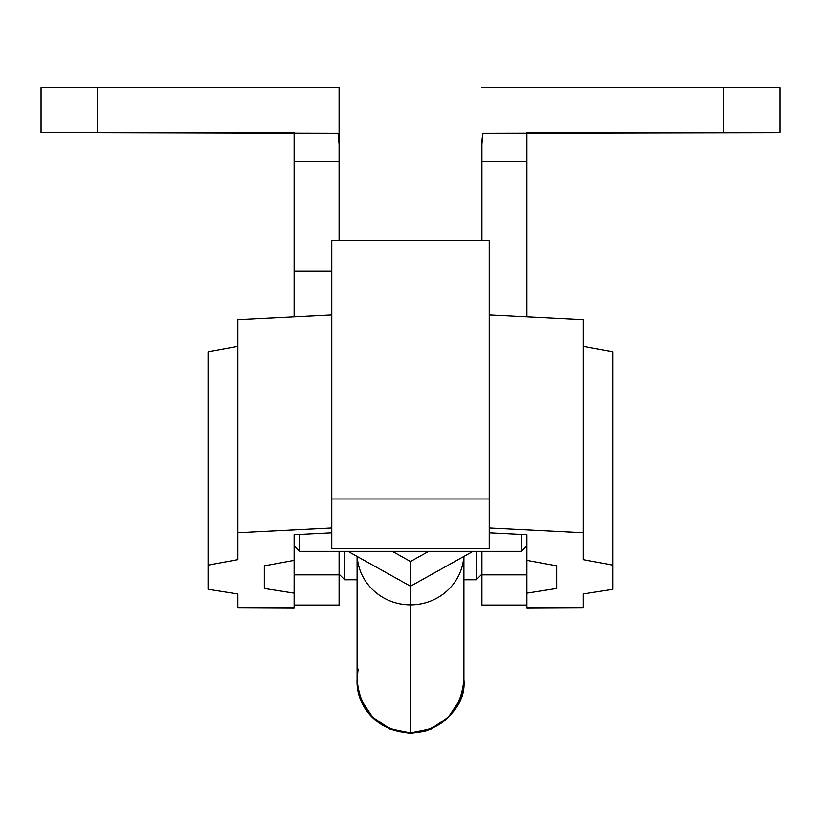 <?xml version="1.0" encoding="UTF-8"?>
<svg xmlns="http://www.w3.org/2000/svg" width="821" height="821" viewBox="0 0 821 821"><rect width="100%" height="100%" fill="white"/><g stroke="black" fill="none" stroke-linecap="round" stroke-linejoin="round"><path stroke-width="1.23" d="M583.136 558.937L583.136 559.645L612.938 565.105L612.938 351.932L583.136 346.472L612.938 351.932L612.938 589.293L583.136 593.973L583.136 607.632L526.897 607.889L583.136 607.632L526.897 607.632L526.897 593.152L556.71 588.472L556.71 565.823L526.897 560.363L526.897 593.152L526.897 534.717L489.224 532.829L526.897 534.717L526.897 574.854L526.897 560.363L556.71 565.823L556.71 588.472L526.897 593.152L526.897 607.632M331.776 240.943L331.776 498.994L489.224 498.994L489.224 240.635L331.776 240.635L331.776 548.531L489.224 548.531L331.776 548.531L331.776 498.994L489.224 498.994L489.224 548.531L489.224 240.943M583.136 319.554L489.224 314.833L583.136 319.554L583.136 532.726L583.136 319.554M583.136 559.645L583.136 532.726L489.224 528.006L583.136 532.726L583.136 559.645L612.938 565.105L612.938 589.293L583.136 593.973L583.136 607.632M294.103 607.632L237.864 607.632L294.103 607.889L294.103 593.152L264.29 588.472L264.29 565.823L294.103 560.363L294.103 534.717L331.776 532.829L294.103 534.717L294.103 593.152L294.103 560.363L264.29 565.823L264.29 588.472L294.103 593.152L294.103 607.632L237.864 607.632L237.864 593.973L237.864 607.632M208.062 351.932L208.062 589.293L237.864 593.973L208.062 589.293L208.062 351.932L237.864 346.472L208.062 351.932M237.864 559.645L208.062 565.105L237.864 559.645L237.864 532.726L237.864 559.645M237.864 319.554L237.864 532.726L237.864 319.554L331.776 314.833L237.864 319.554M331.776 528.006L237.864 532.726L331.776 528.006M339.083 161.398L294.103 161.398L294.103 132.715L97.278 132.715L338.057 133.279L339.083 143.962L339.083 87.734L97.278 87.734L97.278 132.715L41.05 132.715L41.05 87.734L97.278 87.734L41.05 87.734L41.05 132.715L97.278 132.715L97.278 87.734L339.083 87.734L339.083 240.635L339.083 161.398L294.103 161.398L294.103 271.053L331.776 271.053L294.103 271.053L294.103 316.732L294.103 133.279L338.057 133.279A56.228 56.228 0 0 1 338.837 138.667A56.228 56.228 0 0 0 338.057 133.279L338.837 138.687A56.228 56.228 0 0 1 339.083 143.962L339.083 156.637M344.707 579.77L344.707 551.322L344.707 579.77L357.084 579.77L344.707 579.77L339.083 574.146M476.293 579.77L463.916 579.77L476.293 579.77L476.293 551.322L476.293 579.77L481.917 574.146M294.103 605.077L339.083 605.077L339.083 551.322L339.083 604.749M481.917 604.882L481.917 551.322L481.917 574.854L526.897 574.854L481.917 574.854L481.917 605.077L526.897 605.077M481.917 240.635L481.917 143.962A56.228 56.228 0 0 1 482.943 133.279L779.95 132.715L779.95 87.734L779.95 132.715L723.722 132.715L723.722 87.734L723.722 132.715L526.897 132.715L526.897 161.398L481.917 161.398L481.917 240.635M481.917 156.637L481.917 143.962L482.943 133.279L526.897 133.279L526.897 160.854M779.95 87.734L481.917 87.734L779.95 87.734M526.897 316.732L526.897 161.398L526.897 316.732M482.163 138.718L482.943 133.279A56.228 56.228 0 0 0 481.917 143.962L482.163 138.718M481.917 161.398L526.897 161.398M338.837 138.687L339.083 143.962A56.228 56.228 0 0 0 338.837 138.698M339.083 574.854L294.103 574.854L339.083 574.854M294.103 560.363L294.103 574.854L294.103 560.363M357.32 684.673L357.084 679.562L358.11 689.968L361.148 699.974L372.724 717.287L390.057 728.843L410.5 732.907L410.5 586.204L347.981 551.322L410.5 586.204L410.5 561.492L392.274 551.322L410.5 561.492L428.726 551.322L410.5 561.492L410.5 586.204L473.019 551.322L410.5 586.204L410.5 604.872A53.416 51.631 -0 0 0 463.814 556.453A53.416 51.631 180 0 1 410.5 604.872L410.5 732.907L430.943 728.843L448.276 717.287L459.852 699.974L462.89 689.968L463.916 679.562L463.66 684.878M526.897 545.698L521.284 551.322L521.284 534.44L521.284 551.322L299.716 551.322L299.716 534.44L299.716 551.322L294.103 545.698M462.89 690.04L459.852 700.118L448.276 717.533L430.943 729.181L410.5 733.266L390.057 729.181L372.724 717.533L361.148 700.118L358.11 690.04M410.5 604.872A53.416 51.631 180 0 1 357.186 556.453A53.416 51.631 -0 0 0 410.5 604.872M357.084 556.402L357.084 679.562C360.245 712.187 378.05 730.085 410.5 733.266C442.95 730.085 460.755 712.187 463.916 679.562C460.755 711.961 442.95 729.746 410.5 732.907C378.05 729.746 360.245 711.961 357.084 679.562L358.11 669.043M357.084 625.684L357.084 679.562C355.575 711.345 386.609 740.994 427.043 730.639C453.418 717.708 465.712 700.682 463.916 679.562L463.916 625.684M463.916 679.562L463.916 556.402"/></g></svg>
